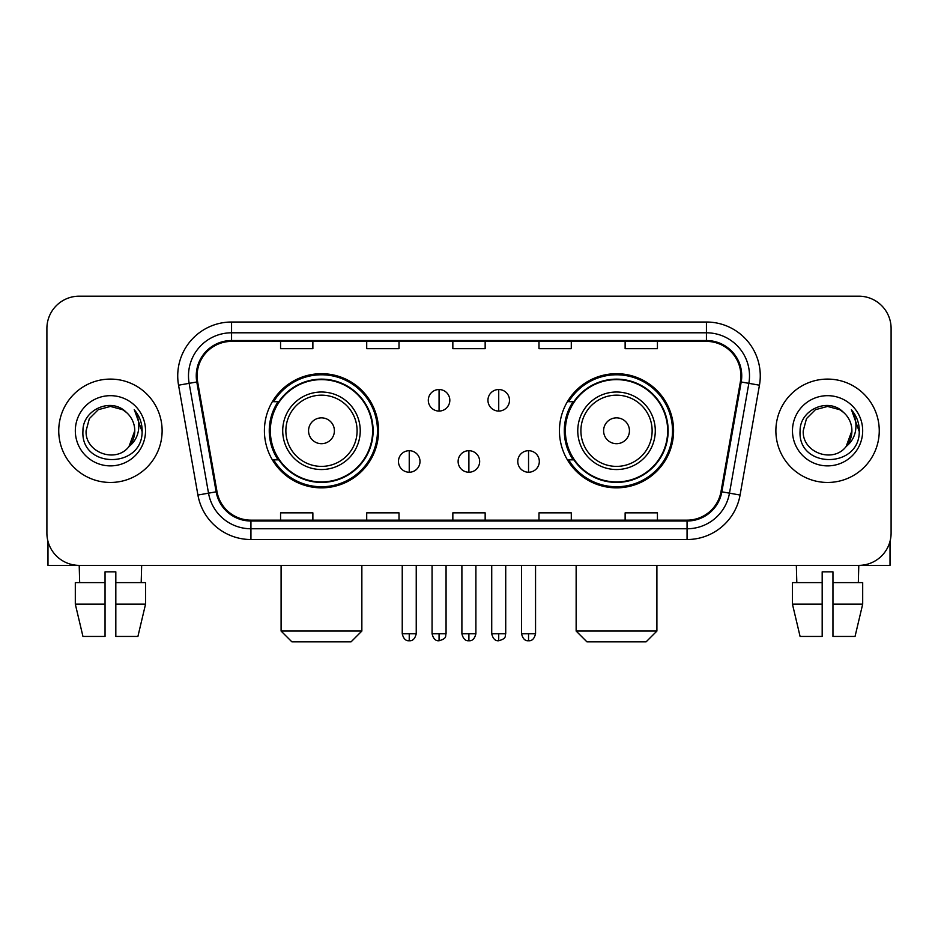 <?xml version="1.0" encoding="UTF-8"?>
<svg xmlns="http://www.w3.org/2000/svg" width="938" height="938" viewBox="0 0 938 938"><rect width="100%" height="100%" fill="white"/><g stroke="black" fill="none" stroke-linecap="round" stroke-linejoin="round"><path stroke-width="1.41" d="M559.447 430.776A57.066 57.066 0 0 0 616.524 487.842A57.066 57.066 0 0 0 673.59 430.776A57.066 57.066 0 0 0 616.524 373.699A57.066 57.066 0 0 0 559.447 430.776M264.41 430.776A57.066 57.066 0 0 0 321.476 487.842A57.066 57.066 0 0 0 378.553 430.776A57.066 57.066 0 0 0 321.476 373.699A57.066 57.066 0 0 0 264.41 430.776M278.094 459.843A52.223 52.223 0 0 1 278.094 401.699M573.141 459.843A52.223 52.223 0 0 1 573.141 401.699M46.9 328.476L46.9 533.065A32.302 32.302 0 0 0 79.202 565.368L858.798 565.368A32.302 32.302 0 0 0 891.1 533.065L891.1 328.476A32.302 32.302 0 0 0 858.798 296.173L79.202 296.173A32.302 32.302 0 0 0 46.9 328.476L46.9 533.065M58.742 430.776A51.684 51.684 0 0 0 110.426 482.46A51.684 51.684 0 0 0 162.122 430.776A51.684 51.684 0 0 0 110.426 379.093A51.684 51.684 0 0 0 58.742 430.776A51.684 51.684 0 0 0 110.426 482.46A51.684 51.684 0 0 0 162.122 430.776A51.684 51.684 0 0 0 110.426 379.093A51.684 51.684 0 0 0 58.742 430.776M775.878 430.776A51.684 51.684 0 0 0 827.574 482.46A51.684 51.684 0 0 0 879.258 430.776A51.684 51.684 0 0 0 827.574 379.093A51.684 51.684 0 0 0 775.878 430.776A51.684 51.684 0 0 0 827.574 482.46A51.684 51.684 0 0 0 879.258 430.776A51.684 51.684 0 0 0 827.574 379.093A51.684 51.684 0 0 0 775.878 430.776M197.109 375.857A34.46 34.46 0 0 1 231.569 341.397L706.431 341.397A34.46 34.46 0 0 1 740.363 381.836L720.994 491.676A34.46 34.46 0 0 1 687.062 520.144L250.938 520.144A34.46 34.46 0 0 1 217.006 491.676L197.637 381.836A34.46 34.46 0 0 1 197.109 375.857M196.253 375.857A35.316 35.316 0 0 0 196.792 381.989L216.15 491.829A35.316 35.316 0 0 0 250.938 521.012L687.062 521.012A35.316 35.316 0 0 0 721.85 491.829L741.208 381.989A35.316 35.316 0 0 0 706.431 340.541L231.569 340.541A35.316 35.316 0 0 0 196.253 375.857M178.548 385.201A53.841 53.841 0 0 1 231.569 322.015L706.431 322.015A53.841 53.841 0 0 1 759.452 385.201L740.082 495.041A53.841 53.841 0 0 1 687.062 539.526L250.938 539.526A53.841 53.841 0 0 1 197.918 495.041L178.548 385.201L189.148 383.337A43.066 43.066 0 0 1 231.569 332.791L706.431 332.791A43.066 43.066 0 0 1 748.852 383.337L729.483 493.165A43.066 43.066 0 0 1 687.062 528.762L250.938 528.762A43.066 43.066 0 0 1 208.517 493.165L189.148 383.337A43.066 43.066 0 0 1 188.503 375.857M858.798 296.173L79.202 296.173M79.671 582.604L79.202 565.368L858.798 565.368L858.329 582.604M891.1 533.065L891.1 328.476M721.85 491.829L729.483 493.165L748.852 383.337L759.452 385.201M452.843 341.397L452.843 348.69L485.157 348.69L485.157 341.397M366.711 341.397L366.711 348.69L399.013 348.69L399.013 341.397M280.568 341.397L280.568 348.69L312.87 348.69L312.87 341.397M538.987 341.397L538.987 348.69L571.289 348.69L571.289 341.397M625.13 341.397L625.13 348.69L657.432 348.69L657.432 341.397M485.157 520.144L485.157 512.851L452.843 512.851L452.843 520.144M399.013 520.144L399.013 512.851L366.711 512.851L366.711 520.144M312.87 520.144L312.87 512.851L280.568 512.851L280.568 520.144M571.289 520.144L571.289 512.851L538.987 512.851L538.987 520.144M657.432 520.144L657.432 512.851L625.13 512.851L625.13 520.144M126.372 412.392C111.434 396.739 82.685 409.625 82.954 430.776C80.222 468.343 141.134 469.328 142.119 432.594L142.166 430.776C142.072 422.792 139.422 415.78 134.204 409.742C138.167 416.261 139.574 423.273 138.402 430.776C137.265 437.155 134.157 442.373 129.081 446.406C116.16 463.864 84.83 452.702 86.097 430.776L89.356 418.606L98.267 409.695L110.426 406.435L122.597 409.695L126.372 412.392A24.341 24.341 0 0 1 134.767 430.776L129.081 446.406A24.341 24.341 0 0 0 134.767 430.776L129.01 446.488M75.321 430.776A35.105 35.105 0 0 0 110.426 465.881A35.105 35.105 0 0 0 145.531 430.776A35.105 35.105 0 0 0 110.426 395.672A35.105 35.105 0 0 0 75.321 430.776M134.439 410.012L142.154 431.691M47.979 541.343L47.979 565.368L172.885 565.368M75.31 582.604L75.31 604.142L82.954 636.445L75.31 604.142L75.31 582.604L105.044 582.604L105.044 571.828L115.82 571.828L115.82 582.604L145.554 582.604L145.554 604.142L137.909 636.445L145.554 604.142L115.82 604.142L115.82 582.604M141.661 565.368L141.192 582.604M105.044 582.604L105.044 636.445L82.954 636.445M75.31 604.142L105.044 604.142M137.909 636.445L115.82 636.445L115.82 604.142M351.093 641.827L291.87 641.827L281.095 631.051L361.857 631.051L351.093 641.827M334.397 430.776A12.921 12.921 0 0 0 321.476 417.856A12.921 12.921 0 0 0 308.555 430.776A12.921 12.921 0 0 0 321.476 443.697A12.921 12.921 0 0 0 334.397 430.776M360.239 430.776A38.763 38.763 0 0 0 321.476 392.014A38.763 38.763 0 0 0 282.713 430.776A38.763 38.763 0 0 0 321.476 469.539A38.763 38.763 0 0 0 360.239 430.776A38.763 38.763 0 0 1 321.476 469.539A38.763 38.763 0 0 1 282.713 430.776M372.632 430.776A51.144 51.144 0 0 0 321.476 379.632A51.144 51.144 0 0 0 270.332 430.776A51.144 51.144 0 0 0 321.476 481.921A51.144 51.144 0 0 0 372.632 430.776M377.475 430.776A55.999 55.999 0 0 1 273.626 459.843L278.821 459.843A51.625 51.625 0 0 0 355.643 469.492A51.625 51.625 0 0 0 355.643 392.061A51.625 51.625 0 0 0 278.821 401.699L273.626 401.699A55.999 55.999 0 0 1 377.475 430.776M646.13 641.827L586.907 641.827L576.143 631.051L656.905 631.051L646.13 641.827M629.445 430.776A12.921 12.921 0 0 0 616.524 417.856A12.921 12.921 0 0 0 603.603 430.776A12.921 12.921 0 0 0 616.524 443.697A12.921 12.921 0 0 0 629.445 430.776M655.287 430.776A38.763 38.763 0 0 0 616.524 392.014A38.763 38.763 0 0 0 577.761 430.776A38.763 38.763 0 0 0 616.524 469.539A38.763 38.763 0 0 0 655.287 430.776A38.763 38.763 0 0 1 616.524 469.539A38.763 38.763 0 0 1 577.761 430.776M667.668 430.776A51.144 51.144 0 0 0 616.524 379.632A51.144 51.144 0 0 0 565.368 430.776A51.144 51.144 0 0 0 616.524 481.921A51.144 51.144 0 0 0 667.668 430.776M672.511 430.776A55.999 55.999 0 0 1 568.663 459.843L573.857 459.843A51.625 51.625 0 0 0 650.679 469.492A51.625 51.625 0 0 0 650.679 392.061A51.625 51.625 0 0 0 573.857 401.699L568.663 401.699A55.999 55.999 0 0 1 672.511 430.776M439.066 389.528A10.764 10.764 0 0 0 428.303 400.303A10.764 10.764 0 0 0 439.066 411.067A10.764 10.764 0 0 0 449.83 400.303A10.764 10.764 0 0 0 439.066 389.528L439.066 411.067A10.764 10.764 0 0 0 449.83 400.303A10.764 10.764 0 0 0 439.066 389.528M498.723 389.528A10.764 10.764 0 0 0 487.948 400.303A10.764 10.764 0 0 0 498.723 411.067A10.764 10.764 0 0 0 509.486 400.303A10.764 10.764 0 0 0 498.723 389.528L498.723 411.067A10.764 10.764 0 0 0 509.486 400.303A10.764 10.764 0 0 0 498.723 389.528M409.238 450.697A10.764 10.764 0 0 0 398.474 461.461A10.764 10.764 0 0 0 409.238 472.236A10.764 10.764 0 0 0 420.001 461.461A10.764 10.764 0 0 0 409.238 450.697L409.238 472.236A10.764 10.764 0 0 0 420.001 461.461A10.764 10.764 0 0 0 409.238 450.697M468.894 450.697A10.764 10.764 0 0 0 458.119 461.461A10.764 10.764 0 0 0 468.894 472.236A10.764 10.764 0 0 0 479.658 461.461A10.764 10.764 0 0 0 468.894 450.697L468.894 472.236A10.764 10.764 0 0 0 479.658 461.461A10.764 10.764 0 0 0 468.894 450.697M528.551 450.697A10.764 10.764 0 0 0 517.776 461.461A10.764 10.764 0 0 0 528.551 472.236A10.764 10.764 0 0 0 539.315 461.461A10.764 10.764 0 0 0 528.551 450.697L528.551 472.236A10.764 10.764 0 0 0 539.315 461.461A10.764 10.764 0 0 0 528.551 450.697M890.021 541.343L890.021 565.368L765.115 565.368M822.18 582.604L822.18 604.142L792.446 604.142L800.091 636.445L792.446 604.142L792.446 582.604L822.18 582.604L822.18 571.828L832.956 571.828L832.956 582.604L862.69 582.604L862.69 604.142L855.046 636.445L862.69 604.142L832.956 604.142L832.956 582.604L832.956 636.445L855.046 636.445M822.18 604.142L822.18 636.445L800.091 636.445M796.339 565.368L796.808 582.604M843.508 412.392C828.582 396.739 799.821 409.625 800.091 430.776C797.359 468.343 858.27 469.328 859.255 432.594L859.302 430.776C859.22 422.792 856.558 415.78 851.341 409.742C855.315 416.261 856.711 423.273 855.538 430.776C854.401 437.155 851.294 442.373 846.217 446.406C833.296 463.864 801.967 452.702 803.233 430.776L806.492 418.606L815.403 409.695L827.574 406.435L839.733 409.695L843.508 412.392A24.341 24.341 0 0 1 851.903 430.776L846.217 446.406A24.341 24.341 0 0 0 851.903 430.776L846.158 446.488M792.469 430.776A35.105 35.105 0 0 0 827.574 465.881A35.105 35.105 0 0 0 862.679 430.776A35.105 35.105 0 0 0 827.574 395.672A35.105 35.105 0 0 0 792.469 430.776M851.575 410.012L859.29 431.691M706.431 322.015L706.431 340.541M189.148 383.337L196.792 381.989M250.938 539.526L250.938 521.012M687.062 521.012L687.062 539.526M197.918 495.041L216.15 491.829M741.208 381.989L748.852 383.337M231.569 322.015L231.569 340.541M729.483 493.165L740.082 495.041M357.097 430.776A35.609 35.609 0 0 0 321.476 395.168A35.609 35.609 0 0 0 285.867 430.776A35.609 35.609 0 0 0 321.476 466.385A35.609 35.609 0 0 0 357.097 430.776M652.133 430.776A35.609 35.609 0 0 0 616.524 395.168A35.609 35.609 0 0 0 580.903 430.776A35.609 35.609 0 0 0 616.524 466.385A35.609 35.609 0 0 0 652.133 430.776M439.066 633.748L432.066 633.748C433.286 638.743 435.619 641.076 439.066 640.748L439.066 633.748L446.066 633.748L446.066 565.368M498.723 633.748L491.723 633.748C492.942 638.743 495.276 641.076 498.723 640.748L498.723 633.748L505.723 633.748L505.723 565.368M409.238 633.748L402.238 633.748C403.457 638.743 405.791 641.076 409.238 640.748L409.238 633.748L416.238 633.748L416.238 565.368M468.894 633.748L461.895 633.748C463.114 638.743 465.447 641.076 468.894 640.748L468.894 633.748L475.894 633.748L475.894 565.368M528.551 633.748L521.551 633.748C522.771 638.743 525.104 641.076 528.551 640.748L528.551 633.748L535.551 633.748L535.551 565.368M361.857 565.368L361.857 631.051M281.095 565.368L281.095 631.051M656.905 565.368L656.905 631.051M576.143 565.368L576.143 631.051M432.066 633.748L432.066 565.368M446.066 633.748C445.081 635.917 447.555 638.379 439.066 640.748M491.723 633.748L491.723 565.368M505.723 633.748C504.726 635.917 507.212 638.379 498.723 640.748M402.238 633.748L402.238 565.368M416.238 633.748C415.018 638.743 412.685 641.076 409.238 640.748M461.895 633.748L461.895 565.368M475.894 633.748C474.675 638.743 472.342 641.076 468.894 640.748M521.551 633.748L521.551 565.368M535.551 633.748C534.32 638.743 531.987 641.076 528.551 640.748"/></g></svg>
